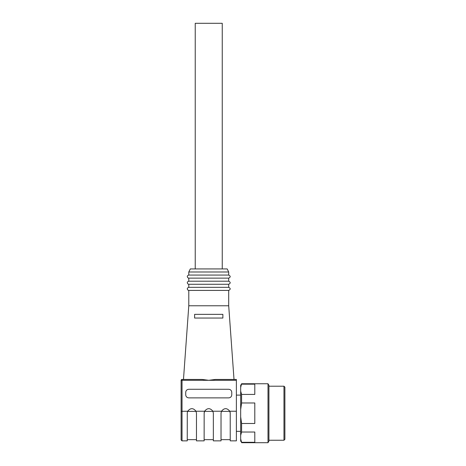 <?xml version="1.0" encoding="UTF-8"?>
<svg xmlns="http://www.w3.org/2000/svg" width="466" height="466" viewBox="0 0 466 466"><rect width="100%" height="100%" fill="white"/><g stroke="black" fill="none" stroke-linecap="round" stroke-linejoin="round"><path stroke-width="0.7" d="M240.677 439.007L241.598 442.286L240.677 441.104L240.677 385.347L241.598 383.751L240.677 387.444M240.677 431.341L236.379 431.341M195.237 268.923L195.237 23.3L222.253 23.3L222.253 268.923M241.598 442.7L268.002 442.7L268.002 383.751L241.598 383.751M240.677 391.143L241.598 394.422L254.797 394.422L254.797 384.165L241.598 384.165M241.598 394.422L241.598 402.968L240.677 409.527M240.677 416.924L241.598 423.483L254.797 423.483L254.797 402.968L241.598 402.968M241.598 423.483L241.598 432.029L240.677 435.302M241.598 442.286L254.797 442.286L254.797 432.029L241.598 432.029M283.969 386.209L284.889 387.13L284.889 439.322L283.969 440.242L283.969 386.209L268.923 386.209M268.002 383.751L268.923 385.347L268.923 441.104L268.002 442.7M188.788 271.993L228.701 271.993L227.169 268.923L190.32 268.923L188.788 271.993L188.788 275.062C187.058 275.68 186.831 276.653 188.107 277.975L188.788 278.132L188.788 281.202C187.058 281.819 186.831 282.792 188.107 284.114L188.788 284.272L188.788 287.341C187.058 287.959 186.831 288.932 188.107 290.254L188.788 290.417L188.788 305.766L183.476 379.452L182.031 379.452A0.92 0.92 0 0 0 181.111 380.373L182.031 380.308L182.031 440.859L181.111 439.939L181.111 380.373A0.92 0.92 0 0 1 182.031 379.452L182.031 380.308L208.745 380.308L215.269 379.452L208.745 380.308L202.221 379.452L182.031 379.452M228.701 271.993L228.701 275.062L188.788 275.062M228.701 275.062C230.682 276.088 230.682 277.107 228.701 278.132L188.788 278.132M228.701 278.132L228.701 281.202L188.788 281.202M228.701 281.202C230.682 282.227 230.682 283.252 228.701 284.272L188.788 284.272M228.701 284.272L228.701 287.341L188.788 287.341M194.619 314.364L194.619 318.045L194.619 314.364L222.87 314.364L222.87 318.045L222.87 314.364M228.701 287.341C230.682 288.367 230.682 289.392 228.701 290.417L188.788 290.417M222.87 318.045L194.619 318.045M228.701 290.417L228.701 305.766L188.788 305.766M213.352 413.226L212.898 411.239L213.352 413.226L213.352 440.859L221.024 440.859L221.024 413.226L221.42 411.356M229.855 411.396L230.134 412.264M215.269 379.452L236.379 379.452L236.379 440.859L230.239 440.859L230.216 412.818M204.522 411.396L204.242 412.264M196.466 413.226L196.011 411.239L196.466 413.226L196.466 440.859L204.137 440.859L204.16 412.818M187.635 411.396L187.355 412.264M182.031 440.859L187.25 440.859L187.274 412.818M187.25 413.226L187.367 412.2M204.586 411.251L204.254 412.2M236.379 411.239L229.785 411.239L230.239 413.226L229.785 411.239C227.018 407.82 224.245 407.82 221.478 411.239L212.898 411.239C210.131 407.82 207.358 407.82 204.591 411.239L196.011 411.239C193.244 407.82 190.472 407.82 187.705 411.239L181.111 411.303M204.137 413.226L204.591 411.239M188.788 397.877L228.701 397.877C230.565 397.69 231.585 396.665 231.771 394.801L231.771 392.349C231.585 390.485 230.565 389.465 228.701 389.279L188.788 389.279C186.924 389.465 185.905 390.485 185.718 392.349L185.718 394.801C185.905 396.665 186.924 397.69 188.788 397.877M236.379 379.452L234.014 379.452L228.701 305.766M229.843 411.356L221.519 411.356M212.956 411.356L204.632 411.356M196.07 411.356L187.746 411.356M236.379 380.308L208.745 380.308M240.677 395.11L236.379 395.11M268.923 440.242L283.969 440.242M230.239 439.659L221.024 439.659M213.352 439.659L204.137 439.659M196.466 439.659L187.25 439.659"/></g></svg>
